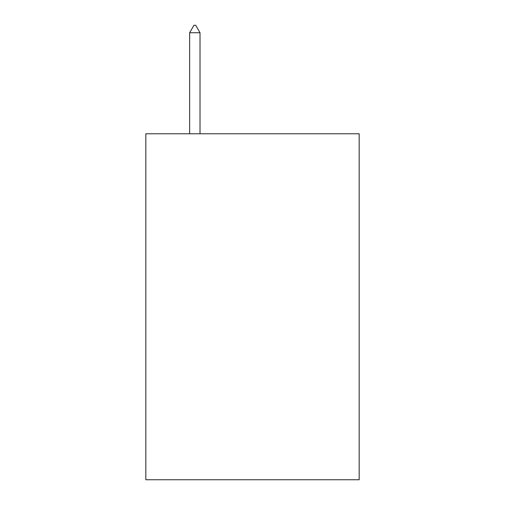 <?xml version="1.0" encoding="UTF-8"?>
<svg xmlns="http://www.w3.org/2000/svg" width="505" height="505" viewBox="0 0 505 505"><rect width="100%" height="100%" fill="white"/><g stroke="black" fill="none" stroke-linecap="round" stroke-linejoin="round"><path stroke-width="0.76" d="M359.175 133.774L359.175 479.75L145.825 479.75L145.825 133.774L359.175 133.774M200.024 32.749L195.7 25.25L193.97 25.25L189.646 32.749L200.024 32.749L200.024 133.774M189.646 32.749L189.646 133.774"/></g></svg>
